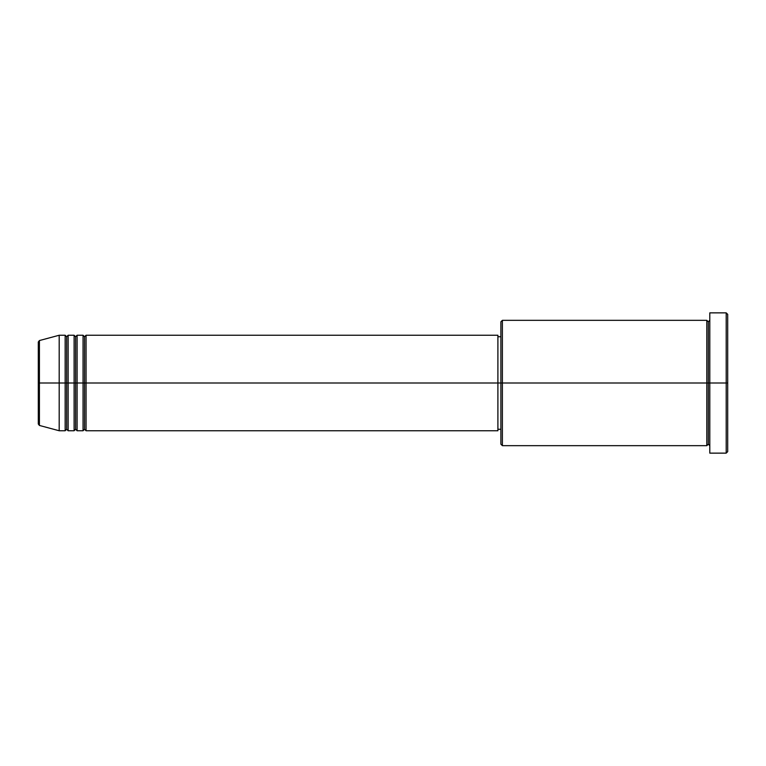 <?xml version="1.0" encoding="UTF-8"?>
<svg xmlns="http://www.w3.org/2000/svg" width="766" height="766" viewBox="0 0 766 766"><rect width="100%" height="100%" fill="white"/><g stroke="black" fill="none" stroke-linecap="round" stroke-linejoin="round"><path stroke-width="0.57" stroke-dasharray="3.83 2.87" d="M38.3 424.01L38.3 383L38.3 424.01L38.3 383L39.411 383L39.411 425.446L39.411 383L59.193 383L59.193 430.751L59.193 383L65.158 383L65.158 335.249L65.158 383L68.145 383L68.145 335.249L68.145 383L74.111 383L74.111 335.249L74.111 383L77.098 383L77.098 335.249L77.098 383L83.063 383L83.063 335.249L83.063 383L86.051 383L86.051 335.249L86.051 383L497.9 383L497.9 430.751L497.9 383L502.381 383L502.381 445.668L502.381 383L706.807 383L706.807 320.332L706.807 383L709.795 383L709.795 320.332L709.795 383L709.795 320.332L709.795 383L727.7 383L727.7 451.643L727.7 314.357L727.7 383L726.206 383L726.206 453.137L726.206 383L709.795 383L709.795 312.863L709.795 453.137L709.795 320.332L709.795 445.668L709.795 383L709.795 445.668L709.795 383L709.795 445.668L709.795 383L708.301 383L708.301 321.816L708.301 444.184L708.301 383L706.807 383L706.807 445.668M86.051 430.751L86.051 383L84.557 383L84.557 336.743L84.557 429.257L84.557 383L83.063 383L83.063 430.751M77.098 430.751L77.098 383L75.604 383L75.604 336.743L75.604 429.257L75.604 383L74.111 383L74.111 430.751M68.145 430.751L68.145 383L66.652 383L66.652 336.743L66.652 429.257L66.652 383L65.158 383L65.158 430.751M500.887 444.184L500.887 383L500.887 444.184M706.807 320.332L706.807 383L500.887 383L500.887 336.743L500.887 387.539L500.887 321.816L500.887 383L497.9 383L497.9 429.257L497.9 335.249L497.9 429.257L497.9 336.743L497.9 383L86.051 383L86.051 335.249M39.411 425.446L39.411 340.554M74.111 335.249L74.111 383L68.145 383L68.145 335.249M65.158 335.249L65.158 383L59.193 383L59.193 335.249L59.193 383L38.3 383L38.3 341.99M726.206 312.863L726.206 383L726.206 312.863M502.381 383L502.381 320.332L502.381 383M500.887 387.539L500.887 429.257L500.887 387.539M83.063 335.249L83.063 383L77.098 383L77.098 335.249M706.807 383L706.807 445.668L706.807 383M708.301 383L708.301 444.184L708.301 383M65.158 383L65.158 430.751L65.158 383M68.145 383L68.145 430.751L68.145 383M66.652 383L66.652 429.257L66.652 383M74.111 383L74.111 430.751L74.111 383M77.098 383L77.098 430.751L77.098 383M75.604 383L75.604 429.257L75.604 383M83.063 383L83.063 430.751L83.063 383M86.051 383L86.051 430.751L86.051 383M84.557 383L84.557 429.257L84.557 383M38.3 383L38.3 341.99L38.3 383M39.411 383L39.411 340.554L39.411 383"/><path stroke-width="1.15" d="M38.3 383L38.3 424.01L38.3 383L38.3 424.01L39.411 425.446L39.411 383L39.411 425.446L39.411 383L38.3 383L38.3 341.99L38.3 383L59.193 383L39.411 383L39.411 340.554L39.411 383L39.411 340.554L38.3 341.99L38.3 383M709.795 445.668L708.301 444.184L706.807 445.668L706.807 320.332L706.807 383L708.301 383L708.301 321.816L708.301 383L708.301 321.816L708.301 383L709.795 383L709.795 453.137L709.795 312.863L709.795 383L726.206 383L726.206 453.137L726.206 383L727.7 383L727.7 314.357L727.7 451.643L727.7 383L502.381 383L502.381 445.668L502.381 383L497.9 383L497.9 430.751L497.9 383L86.051 383L86.051 335.249L86.051 383L84.557 383L84.557 336.743L84.557 383L83.063 383L83.063 335.249L83.063 383L77.098 383L77.098 335.249L77.098 383L75.604 383L75.604 336.743L75.604 383L74.111 383L74.111 335.249L74.111 383L68.145 383L68.145 335.249L68.145 383L66.652 383L66.652 336.743L66.652 383L65.158 383L65.158 335.249L65.158 383L59.193 383L59.193 430.751L59.193 383L65.158 383L65.158 335.249L59.193 335.249L59.193 383L59.193 335.249L39.411 340.554M86.051 430.751L84.557 429.257L83.063 430.751L83.063 383L84.557 383L84.557 336.743L84.557 429.257L84.557 383L84.557 429.257L84.557 383L86.051 383L86.051 430.751L497.9 430.751M77.098 430.751L75.604 429.257L74.111 430.751L74.111 383L75.604 383L75.604 336.743L75.604 429.257L75.604 383L75.604 429.257L75.604 383L77.098 383L77.098 430.751L83.063 430.751M68.145 430.751L66.652 429.257L65.158 430.751L65.158 383L66.652 383L66.652 336.743L66.652 429.257L66.652 383L66.652 429.257L66.652 383L68.145 383L68.145 430.751L74.111 430.751M65.158 335.249L66.652 336.743L68.145 335.249L68.145 383L74.111 383L74.111 335.249L75.604 336.743L77.098 335.249L77.098 383L83.063 383L83.063 335.249L84.557 336.743L86.051 335.249L86.051 383L497.9 383L497.9 335.249L497.9 383L500.887 383L500.887 444.184L500.887 321.816L500.887 383L706.807 383L706.807 320.332L502.381 320.332L502.381 383L502.381 320.332L500.887 321.816M726.206 383L726.206 312.863L726.206 383M706.807 383L706.807 445.668L706.807 383M708.301 383L708.301 444.184L708.301 383M65.158 383L65.158 430.751L65.158 383M68.145 383L68.145 430.751L68.145 383M74.111 383L74.111 430.751L74.111 383M77.098 383L77.098 430.751L77.098 383M83.063 383L83.063 430.751L83.063 383M86.051 383L86.051 430.751L86.051 383M706.807 445.668L502.381 445.668L500.887 444.184M709.795 453.137L726.206 453.137L727.7 451.643M706.807 320.332L708.301 321.816L709.795 320.332M500.887 429.257L497.9 429.257M65.158 430.751L59.193 430.751L39.411 425.446M74.111 335.249L68.145 335.249M727.7 314.357L726.206 312.863L709.795 312.863M500.887 336.743L497.9 336.743M497.9 335.249L86.051 335.249M83.063 335.249L77.098 335.249"/></g></svg>
